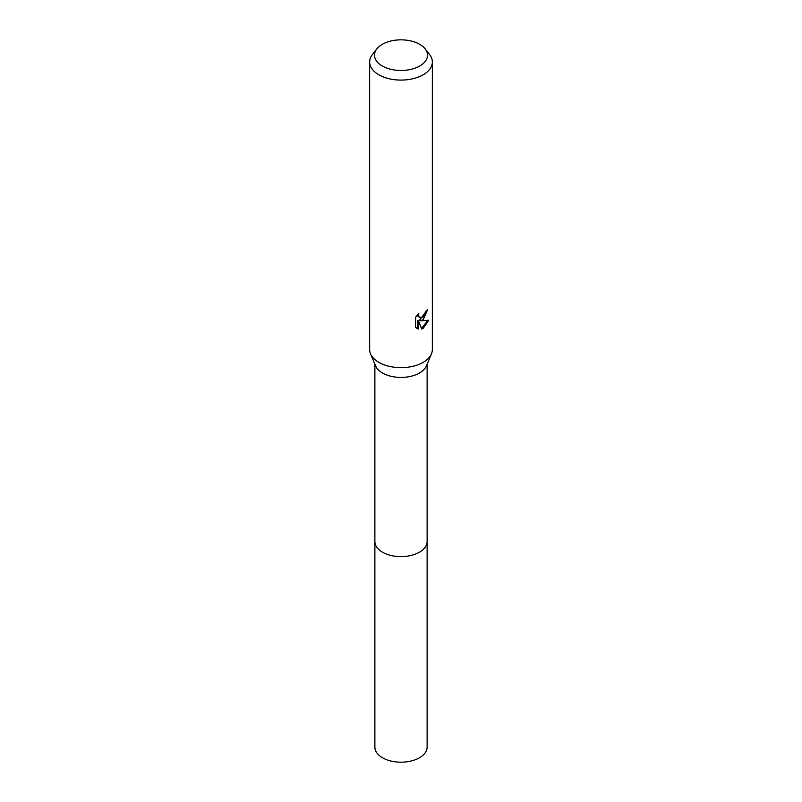 <?xml version="1.0" encoding="UTF-8"?>
<svg xmlns="http://www.w3.org/2000/svg" width="802" height="802" viewBox="0 0 802 802"><rect width="100%" height="100%" fill="white"/><g stroke="black" fill="none" stroke-linecap="round" stroke-linejoin="round"><path stroke-width="1.2" d="M425.21 48.912L429.621 54.596A31.348 18.105 180 0 1 432.348 61.985L432.348 349.552A31.348 18.105 180 0 1 431.466 353.822L426.383 365.912A26.125 15.078 180 0 1 419.466 373.01A26.125 15.078 180 0 1 393.942 376.87A26.125 15.078 180 0 1 375.617 365.912L370.534 353.822A31.348 18.105 180 0 1 369.652 349.552L369.652 61.985A31.348 18.105 180 0 1 372.379 54.596L376.79 48.912A26.526 15.318 180 0 1 382.243 44.331A26.526 15.318 180 0 1 425.21 48.912A26.526 15.318 180 0 1 419.757 65.985A26.526 15.318 180 0 1 385.962 67.769A26.526 15.318 180 0 1 376.79 48.912M427.125 541.24A26.125 15.088 180 0 1 427.125 541.54A26.125 15.078 180 0 1 419.466 552.207A26.125 15.078 180 0 1 391.005 555.475A26.125 15.078 180 0 1 374.875 541.54A26.125 15.088 180 0 1 374.875 541.24M431.466 353.822A31.348 18.105 180 0 1 423.165 362.354A31.348 18.105 180 0 1 392.529 366.975A31.348 18.105 180 0 1 370.534 353.822M423.165 319.687L420.168 320.81L428.759 320.269L423.165 328.389L421.692 329.01L418.443 320.9L418.443 329.091L415.586 327.406L415.576 317.311L418.875 313.221L418.433 315.226L419.647 317.622L423.165 316.97L425.431 313.351L425.762 311.256A31.348 18.105 0 0 0 427.677 309.672L423.165 319.687M432.348 61.985A31.348 18.105 180 0 1 423.165 74.786A31.348 18.105 180 0 1 389 78.706A31.348 18.105 180 0 1 369.652 61.985M426.854 310.394L419.416 320.379L420.168 320.81M421.461 328.419L427.767 320.489M416.559 328.239L417.692 328.65L417.692 320.469L418.443 320.9M417.692 328.65L418.443 329.091M419.647 317.622L418.002 316.229L417.692 314.464M374.875 541.54A26.125 15.088 180 0 0 382.524 552.207A26.125 15.088 180 0 0 410.995 555.475A26.125 15.088 180 0 0 427.125 541.54L427.125 747.103A26.125 15.088 180 0 1 410.995 761.038A26.125 15.088 180 0 1 382.524 757.77A26.125 15.088 180 0 1 374.875 747.103L374.875 364.158M427.125 541.54L427.125 364.158"/></g></svg>
